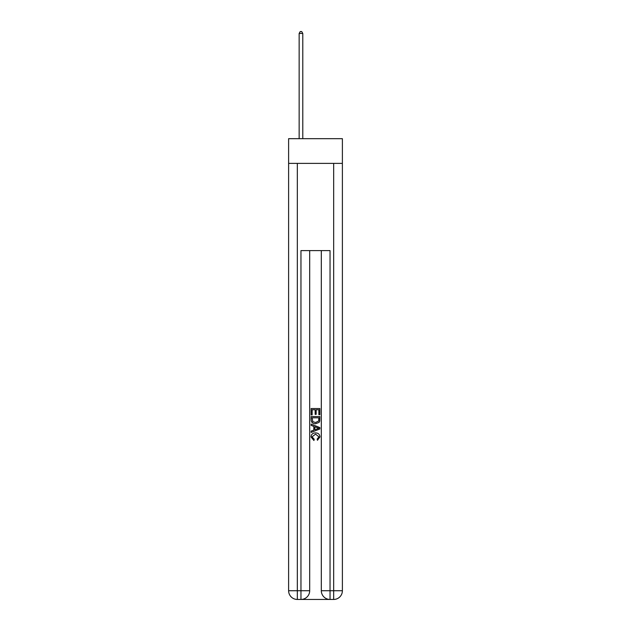 <?xml version="1.0" encoding="UTF-8"?>
<svg xmlns="http://www.w3.org/2000/svg" width="631" height="631" viewBox="0 0 631 631"><rect width="100%" height="100%" fill="white"/><g stroke="black" fill="none" stroke-linecap="round" stroke-linejoin="round"><path stroke-width="0.95" d="M342.388 163.39L342.388 138.678L288.612 138.678L288.612 163.39L342.388 163.39L342.388 590.726L333.673 590.726L333.673 163.39M301.618 599.45L329.382 599.45M330.037 599.45L330.037 590.726L321.313 590.726A8.724 8.724 0 0 0 330.037 599.45L333.673 599.45L333.673 590.726L330.037 590.726L330.037 250.602L300.963 250.602L300.963 590.726L288.612 590.726L288.612 163.39M309.687 250.602L309.687 590.726A8.724 8.724 0 0 1 300.963 599.45L297.327 599.45A8.724 8.724 0 0 1 288.612 590.726M321.313 590.726L321.313 250.602M333.673 599.45A8.724 8.724 0 0 0 342.388 590.726M311.138 414.906L311.138 408.533L319.862 408.533L319.862 414.685L318.852 414.685L318.852 409.764L316.17 409.764L316.17 414.346L315.161 414.346L315.161 409.764L312.148 409.764L312.148 414.906L311.138 414.906M311.138 419.71L311.138 416.586L319.862 416.586L319.736 421.106L319.112 422.376L315.547 423.74C312.755 423.748 311.288 422.407 311.138 419.71M312.148 417.817L312.763 421.674L315.563 422.51L318.671 421.019L318.852 417.817L312.148 417.817M311.138 425.412L311.138 424.111L319.862 427.573L319.862 428.962L311.138 432.424L311.138 431.115L313.82 430.129L313.82 426.406L311.138 425.412M317.243 427.668L314.83 426.777L314.83 429.758L318.852 428.268L317.243 427.668M312.037 436.833L314.214 439.279L313.93 440.509L311.028 436.952C311.264 434.27 312.779 432.921 315.563 432.905C318.245 432.961 319.712 434.302 319.972 436.928L317.44 440.288L317.172 439.058L318.963 436.865L315.571 434.136L312.037 436.833M302.785 138.678L302.785 33.443L299.149 33.443L299.149 138.678M299.149 33.443L300.238 31.55L301.689 31.55L302.785 33.443M297.327 163.39L297.327 599.45M309.687 590.726L300.963 590.726L300.963 599.45"/></g></svg>
